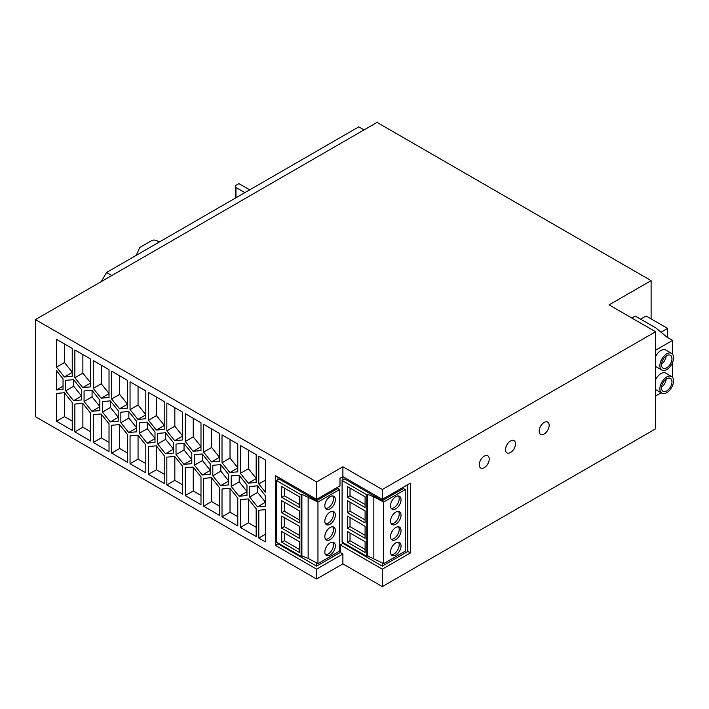 <?xml version="1.0" encoding="UTF-8"?>
<svg xmlns="http://www.w3.org/2000/svg" width="709" height="709" viewBox="0 0 709 709"><rect width="100%" height="100%" fill="white"/><g stroke="black" fill="none" stroke-linecap="round" stroke-linejoin="round"><path stroke-width="1.06" d="M299.402 549.422L284.336 540.728L284.336 533M281.703 542.243L299.402 552.462L299.402 541.703L281.703 531.484L281.703 542.243L284.336 540.728M316.613 481.934L316.613 499.375L275.358 475.562L275.358 545.345L316.613 569.167L316.613 579.023L35.45 416.697L35.45 319.608L316.613 481.934L342.89 466.761L382.302 489.52L382.302 499.375L342.89 476.625L342.89 480.055M342.89 466.761L342.89 476.625L339.992 478.291L339.992 485.878L316.613 499.375L316.613 500.687L337.706 488.501L339.549 489.564L317.96 502.034L317.96 563.62L339.549 551.159L339.549 489.564M281.703 497.301L299.402 507.52L299.402 496.761L281.703 486.542L281.703 497.301L284.336 495.786L284.336 488.058M93.26 442.487L109.026 451.589L109.026 423.769L101.139 413.967L93.26 414.668L93.26 442.487L101.263 437.87L101.263 414.118M301.892 555.909L301.892 494.315L301.103 494.767L301.103 556.361L301.892 555.909L308.14 558.435L317.96 563.62M301.103 556.361L276.404 542.101L276.404 480.507L279.036 478.992L316.613 500.687M398.458 542.208A7.436 4.289 -60 0 1 399.194 544.875A7.436 4.289 -60 0 1 396.544 551.682A7.436 4.289 -60 0 1 391.262 554.677M275.358 545.345L277.981 543.83L277.981 543.014M277.981 479.594L277.981 477.077M367.59 555.909L366.801 556.361L366.801 494.767L367.59 494.315L367.59 555.909L383.649 563.62L383.649 502.034L373.838 496.841L373.838 558.435M109.026 393.415L101.263 383.764L101.263 365.188M164.204 401.524L148.438 392.423L148.438 420.251L156.326 430.053L164.204 429.353L164.204 401.524M651.11 318.882L651.11 280.622L377.046 122.391L35.45 319.608M382.302 489.52L655.577 331.741L655.577 428.839L382.302 586.609L382.302 569.167L410.414 552.931L410.414 483.148L382.302 499.375L382.302 500.687L344.725 478.992L342.101 480.507L342.101 542.101L366.801 556.361M651.11 280.622L609.066 304.888L655.577 331.741M365.091 519.901L350.024 511.198L350.024 502.176M332.769 495.963A7.436 4.289 -60 0 1 333.505 498.64A7.436 4.289 -60 0 1 330.855 505.437A7.436 4.289 -60 0 1 325.573 508.442M398.458 511.375A7.436 4.289 -60 0 1 399.194 514.052A7.436 4.289 -60 0 1 396.544 520.858A7.436 4.289 -60 0 1 391.262 523.854M173.404 442.54L165.516 432.738L157.637 433.438L157.637 443.949L165.516 453.76L173.404 453.051L173.404 442.54M347.392 512.713L365.091 522.932L365.091 510.87L347.392 500.66L347.392 512.713L350.024 511.198M332.769 542.208A7.436 4.289 -60 0 1 333.505 544.875A7.436 4.289 -60 0 1 330.855 551.682A7.436 4.289 -60 0 1 325.573 554.677M316.613 562.911L316.613 566.128L340.258 552.479L340.258 544.893L342.89 543.378L342.89 542.553M549.147 425.347A7.063 4.077 -60 0 1 546.072 432.455A7.063 4.077 -60 0 1 540.63 434.351A7.063 4.077 -60 0 1 539.168 431.116A7.063 4.077 -60 0 1 542.252 424.009A7.063 4.077 -60 0 1 547.685 422.121A7.063 4.077 -60 0 1 549.147 425.347M505.535 449.621A7.063 4.077 -60 0 1 508.61 442.513A7.063 4.077 -60 0 1 514.052 440.626A7.063 4.077 -60 0 1 515.514 443.861A7.063 4.077 -60 0 1 512.439 450.959A7.063 4.077 -60 0 1 506.997 452.856A7.063 4.077 -60 0 1 505.535 449.621M479.257 464.794A7.063 4.077 -60 0 1 482.333 457.686A7.063 4.077 -60 0 1 487.774 455.798A7.063 4.077 -60 0 1 489.237 459.033A7.063 4.077 -60 0 1 486.161 466.132A7.063 4.077 -60 0 1 480.72 468.029A7.063 4.077 -60 0 1 479.257 464.794M256.171 482.448L256.171 454.629L240.404 445.527L240.404 473.346L248.292 483.157L256.171 482.448M366.801 494.767L342.101 480.507M367.59 494.315L373.838 496.841M382.302 500.687L403.403 488.501L405.238 489.564L383.649 502.034M109.026 369.673L93.26 360.571L93.26 388.39L101.139 398.201L109.026 397.492L109.026 369.673M410.414 552.931L407.79 551.416L407.79 484.664M340.258 544.893L382.302 569.167M316.613 569.167L342.89 553.995L340.258 552.479M342.89 553.995L342.89 563.859L382.302 586.609M119.537 408.818L127.416 408.109L127.416 380.29L111.65 371.188L111.65 399.007L119.537 408.818L127.416 404.263M299.402 519.901L284.336 511.198L284.336 502.176M281.703 512.713L299.402 522.932L299.402 510.87L281.703 500.66L281.703 512.713L284.336 511.198M109.026 442.345L101.263 437.87M281.703 516.072L281.703 528.134L299.402 538.344L299.402 526.282L281.703 516.072M301.103 494.767L276.404 480.507M316.613 566.128L277.981 543.83M301.892 494.315L317.96 502.034M347.392 516.072L347.392 528.134L365.091 538.344L365.091 526.282L347.392 516.072M365.091 496.761L347.392 486.542L347.392 497.301L365.091 507.52L365.091 496.761M347.392 542.243L365.091 552.462L365.091 541.703L347.392 531.484L347.392 542.243L350.024 540.728L350.024 533M332.769 511.375A7.436 4.289 -60 0 1 333.505 514.052A7.436 4.289 -60 0 1 330.855 520.858A7.436 4.289 -60 0 1 325.573 523.854M324.837 521.177A7.436 4.289 -60 0 1 328.081 513.697A7.436 4.289 -60 0 1 333.806 511.712A7.436 4.289 -60 0 1 335.348 515.115A7.436 4.289 -60 0 1 332.104 522.595A7.436 4.289 -60 0 1 326.37 524.58A7.436 4.289 -60 0 1 324.837 521.177M631.799 318.013L635.211 316.046L655.807 327.93L666.859 337.041L672.628 340.373L672.628 354.358M382.302 562.911L382.302 566.128L342.89 543.378M382.302 566.128L407.79 551.416M316.613 579.023L342.89 563.859M308.14 496.841L308.14 558.435M244.871 192.635L235.964 187.495L235.539 185.882L235.539 198.015M235.539 185.882L235.282 198.165M347.392 497.301L350.024 495.786L350.024 488.058M398.458 495.963A7.436 4.289 -60 0 1 399.194 498.64A7.436 4.289 -60 0 1 396.544 505.437A7.436 4.289 -60 0 1 391.262 508.433M390.526 505.765A7.436 4.289 -60 0 1 393.77 498.285A7.436 4.289 -60 0 1 399.495 496.291A7.436 4.289 -60 0 1 401.037 499.694A7.436 4.289 -60 0 1 397.793 507.174A7.436 4.289 -60 0 1 392.068 509.168A7.436 4.289 -60 0 1 390.526 505.765M299.402 535.313L284.336 526.61L284.336 517.588M365.091 549.422L350.024 540.728M390.526 521.177A7.436 4.289 -60 0 1 393.77 513.697A7.436 4.289 -60 0 1 399.495 511.712A7.436 4.289 -60 0 1 401.037 515.115A7.436 4.289 -60 0 1 397.793 522.595A7.436 4.289 -60 0 1 392.068 524.58A7.436 4.289 -60 0 1 390.526 521.177M398.458 526.796A7.436 4.289 -60 0 1 399.194 529.463A7.436 4.289 -60 0 1 396.544 536.27A7.436 4.289 -60 0 1 391.262 539.265M401.037 530.527A7.436 4.289 -60 0 1 397.793 538.007A7.436 4.289 -60 0 1 392.068 539.992A7.436 4.289 -60 0 1 390.526 536.589A7.436 4.289 -60 0 1 393.77 529.118A7.436 4.289 -60 0 1 399.495 527.124A7.436 4.289 -60 0 1 401.037 530.527M365.091 504.48L350.024 495.786M347.392 528.134L350.024 526.61L350.024 517.588M405.238 489.564L405.238 551.159L383.649 563.62M365.091 535.313L350.024 526.61M390.526 552.01A7.436 4.289 -60 0 1 393.77 544.53A7.436 4.289 -60 0 1 399.495 542.536A7.436 4.289 -60 0 1 401.037 545.939A7.436 4.289 -60 0 1 397.793 553.419A7.436 4.289 -60 0 1 392.068 555.413A7.436 4.289 -60 0 1 390.526 552.01M265.37 541.862L265.37 509.656L258.803 510.241L258.803 538.069L265.37 541.862M118.217 421.199L118.217 410.688L110.338 400.877L102.459 401.586L102.459 412.097L110.338 421.899L118.217 421.199M63.039 378.828L56.472 370.656L56.472 389.923L63.039 389.338L63.039 378.828M90.628 440.971L90.628 413.152L82.749 403.341L74.862 404.05L74.862 431.87L90.628 440.971M203.616 478.38L203.616 506.208L219.382 515.31L219.382 487.491L211.504 477.68L203.616 478.38M183.915 464.377L191.793 463.677L191.793 453.166L183.915 443.355L176.027 444.064L176.027 454.575L183.915 464.377L191.793 459.831M249.603 497.053L257.491 506.855L265.37 506.155L265.37 495.644L257.491 485.833L249.603 486.542L249.603 497.053L257.615 492.427L257.615 485.993M265.37 459.937L258.803 456.144L258.803 483.963L265.37 492.135L265.37 459.937M200.993 476.865L193.105 467.063L185.226 467.763L185.226 495.591L200.993 504.693L200.993 476.865M130.048 463.73L145.815 472.832L145.815 445.013L137.927 435.202L130.048 435.902L130.048 463.73L138.051 459.104L138.051 435.361M222.014 489.006L222.014 516.826L237.781 525.927L237.781 498.108L229.893 488.297L222.014 489.006M147.126 443.143L155.005 442.434L155.005 431.923L147.126 422.121L139.239 422.821L139.239 433.332L147.126 443.143L155.005 438.587M136.615 431.816L136.615 421.306L128.728 411.495L120.849 412.204L120.849 422.715L128.728 432.517L136.615 431.816M202.304 453.973L194.426 454.682L194.426 465.193L202.304 474.995L210.192 474.294L210.192 463.783L202.304 453.973M203.616 452.112L211.504 461.914L219.382 461.213L219.382 433.385L203.616 424.283L203.616 452.112L211.628 447.485L211.628 428.91M248.292 498.914L240.404 499.623L240.404 527.443L256.171 536.545L256.171 508.725L248.292 498.914M182.603 439.97L182.603 412.151L166.837 403.049L166.837 430.868L174.715 440.679L182.603 439.97M200.993 450.587L200.993 422.768L185.226 413.666L185.226 441.485L193.105 451.296L200.993 450.587M72.238 430.354L72.238 402.535L64.351 392.724L56.472 393.424L56.472 421.252L72.238 430.354M182.603 466.247L174.715 456.445L166.837 457.145L166.837 484.965L182.603 494.067L182.603 466.247M220.703 464.599L212.815 465.299L212.815 475.81L220.703 485.621L228.582 484.912L228.582 474.401L220.703 464.599M237.781 471.831L237.781 444.002L222.014 434.901L222.014 462.729L229.893 472.531L237.781 471.831M231.214 475.916L231.214 486.427L239.093 496.238L246.98 495.529L246.98 485.018L239.093 475.216L231.214 475.916M90.628 386.875L90.628 359.046L74.862 349.945L74.862 377.773L82.749 387.575L90.628 386.875M111.65 453.113L127.416 462.215L127.416 434.387L119.537 424.585L111.65 425.285L111.65 453.113L119.661 448.487L119.661 424.735M73.55 379.643L65.671 380.343L65.671 390.854L73.55 400.665L81.438 399.956L81.438 389.445L73.55 379.643M164.204 455.63L156.326 445.819L148.438 446.528L148.438 474.348L164.204 483.449L164.204 455.63M91.948 390.26L84.061 390.96L84.061 401.471L91.948 411.282L99.827 410.573L99.827 400.062L91.948 390.26M130.048 409.634L137.927 419.436L145.815 418.735L145.815 390.907L130.048 381.805L130.048 409.634L138.051 405.007L138.051 386.432M72.238 348.429L56.472 339.327L56.472 367.156L64.351 376.958L72.238 376.257L72.238 348.429M299.402 504.48L284.336 495.786M281.703 528.134L284.336 526.61M332.769 526.796A7.436 4.289 -60 0 1 333.505 529.463A7.436 4.289 -60 0 1 330.855 536.27A7.436 4.289 -60 0 1 325.573 539.265M335.348 530.527A7.436 4.289 -60 0 1 332.104 538.007A7.436 4.289 -60 0 1 326.37 539.992A7.436 4.289 -60 0 1 324.837 536.589A7.436 4.289 -60 0 1 328.081 529.118A7.436 4.289 -60 0 1 333.806 527.124A7.436 4.289 -60 0 1 335.348 530.527M324.837 505.765A7.436 4.289 -60 0 1 328.081 498.285A7.436 4.289 -60 0 1 333.806 496.291A7.436 4.289 -60 0 1 335.348 499.694A7.436 4.289 -60 0 1 332.104 507.174A7.436 4.289 -60 0 1 326.37 509.168A7.436 4.289 -60 0 1 324.837 505.765M324.837 552.01A7.436 4.289 -60 0 1 328.081 544.53A7.436 4.289 -60 0 1 333.806 542.536A7.436 4.289 -60 0 1 335.348 545.939A7.436 4.289 -60 0 1 332.104 553.419A7.436 4.289 -60 0 1 326.37 555.413A7.436 4.289 -60 0 1 324.837 552.01M101.139 398.201L109.026 393.646M93.26 388.39L101.263 383.764M364.036 129.898L358.781 126.867L106.518 272.504L111.774 275.544M235.964 187.495L235.964 197.776M235.282 185.731L238.924 183.622L249.692 189.844M159.215 242.088A3.713 2.145 180 0 0 158.851 241.84L156.84 240.688A3.713 2.145 180 0 0 151.584 240.688L139.762 247.512L136.243 255.346M101.263 281.606L106.518 272.504M127.416 452.962L119.661 448.487M258.803 538.069L265.37 534.276M102.459 412.097L110.462 407.471L110.462 401.037M118.217 417.353L110.338 421.899M118.217 417.122L110.462 407.471M165.516 453.76L173.404 449.205M173.404 448.983L165.64 439.332L165.64 432.898M157.637 443.949L165.64 439.332M246.98 491.461L239.217 481.81L239.217 475.376M56.472 389.923L63.039 386.13M72.238 372.411L64.351 376.958M90.628 431.728L82.873 427.243L82.873 403.501M74.862 431.87L82.873 427.243M91.948 411.282L99.827 406.727M72.238 421.111L64.484 416.626L64.484 392.883M111.65 399.007L119.661 394.39L119.661 375.814M74.862 377.773L82.873 373.147L82.873 354.571M200.993 446.51L193.238 436.868L193.238 418.292M164.204 425.276L156.45 415.625L148.438 420.251M156.45 415.625L156.45 397.049M127.416 404.041L119.661 394.39M256.171 478.371L248.416 468.72L240.404 473.346M248.416 468.72L248.416 450.144M90.628 382.798L82.873 373.147M219.382 506.066L211.628 501.582L211.628 477.839M203.616 506.208L211.628 501.582M155.005 438.357L147.25 428.706L147.25 422.272M99.827 406.505L92.073 396.854L92.073 390.42M81.438 395.879L73.674 386.228L73.674 379.794M156.326 430.053L164.204 425.506M210.192 470.218L202.428 460.566L202.428 454.132M72.238 372.181L64.484 362.529L56.472 367.156M64.484 362.529L64.484 343.954M182.603 436.124L174.715 440.679M73.674 386.228L65.671 390.854M191.793 459.6L184.039 449.949L176.027 454.575M184.039 449.949L184.039 443.515M92.073 396.854L84.061 401.471M257.491 506.855L265.37 502.309M229.893 472.531L237.781 467.984M237.781 467.754L230.026 458.103L222.014 462.729M265.37 502.078L257.615 492.427M258.803 483.963L265.37 480.17M202.428 460.566L194.426 465.193M185.226 495.591L193.238 490.965L193.238 467.213M145.815 463.589L138.051 459.104M237.781 516.684L230.026 512.199L230.026 488.457M222.014 516.826L230.026 512.199M228.582 480.835L220.827 471.184L220.827 464.749M147.25 428.706L139.239 433.332M219.382 457.137L211.628 447.485M200.993 495.44L193.238 490.965M256.171 527.301L248.416 522.825L240.404 527.443M164.204 474.206L156.45 469.721L148.438 474.348M156.45 469.721L156.45 445.979M120.849 422.715L128.861 418.088L128.861 411.654M136.615 427.97L128.728 432.517M136.615 427.74L128.861 418.088M211.504 461.914L219.382 457.358M202.304 474.995L210.192 470.448M230.026 458.103L230.026 439.527M248.416 522.825L248.416 499.074M182.603 484.823L174.839 480.347L174.839 456.596M182.603 435.893L174.839 426.242L166.837 430.868M174.839 426.242L174.839 407.666M145.815 414.659L138.051 405.007M193.238 436.868L185.226 441.485M193.105 451.296L200.993 446.741M56.472 421.252L64.484 416.626M166.837 484.965L174.839 480.347M81.438 396.109L73.55 400.665M220.827 471.184L212.815 475.81M220.703 485.621L228.582 481.065M137.927 419.436L145.815 414.889M231.214 486.427L239.217 481.81M239.093 496.238L246.98 491.683M90.628 383.028L82.749 387.575M248.292 483.157L256.171 478.602M655.577 350.219L672.628 340.373M672.628 362.264L672.628 377.472M672.628 385.377L672.203 386.378M655.577 395.976L661.134 392.768M671.547 353.357A9.66 5.575 120 0 0 664.103 355.945A9.66 5.575 120 0 0 659.884 365.667A9.66 5.575 120 0 0 661.887 370.089A9.66 5.575 120 0 0 669.331 367.501A9.66 5.575 120 0 0 673.55 357.779A9.66 5.575 120 0 0 671.547 353.357L665.769 350.016A9.66 5.575 120 0 0 655.577 356.592M655.577 366.367A9.66 5.575 120 0 0 656.109 366.748L661.887 370.089M671.547 376.47A9.66 5.575 120 0 0 664.103 379.067A9.66 5.575 120 0 0 659.884 388.789A9.66 5.575 120 0 0 661.887 393.211A9.66 5.575 120 0 0 669.331 390.624A9.66 5.575 120 0 0 673.55 380.901A9.66 5.575 120 0 0 671.547 376.47L665.769 373.138A9.66 5.575 120 0 0 655.577 379.705M655.577 389.489A9.66 5.575 120 0 0 656.109 389.87L661.887 393.211M666.717 367.794A7.436 4.289 -60 0 1 663.004 368.157A7.436 4.289 -60 0 1 661.86 362.202A7.436 4.289 -60 0 1 666.717 355.652A7.436 4.289 -60 0 1 670.43 355.289A7.436 4.289 -60 0 1 671.574 361.244A7.436 4.289 -60 0 1 666.717 367.794M666.168 356.007A7.436 4.289 -60 0 1 661.488 364.098M661.027 332.237L667.639 328.418L667.639 337.493M667.639 328.418L646.094 315.984L640.599 319.156M666.717 378.774A7.436 4.289 -60 0 1 670.43 378.402A7.436 4.289 -60 0 1 671.574 384.358A7.436 4.289 -60 0 1 666.717 390.907A7.436 4.289 -60 0 1 663.004 391.279A7.436 4.289 -60 0 1 661.86 385.324A7.436 4.289 -60 0 1 666.717 378.774M666.168 379.129A7.436 4.289 -60 0 1 661.488 387.22"/></g></svg>
